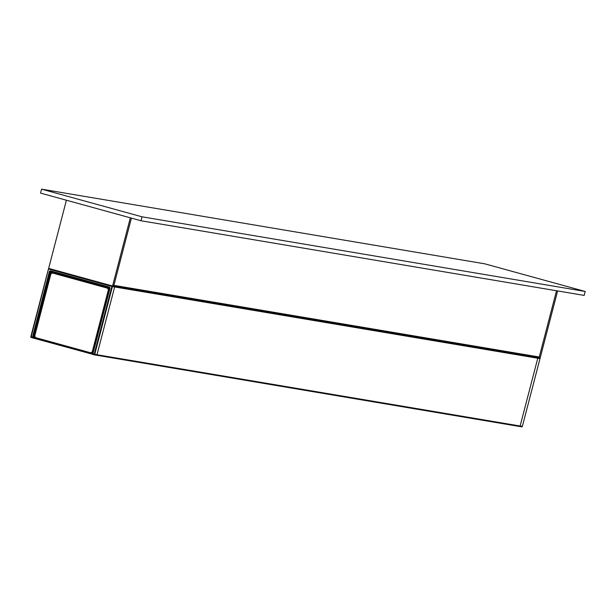 <?xml version="1.0" encoding="UTF-8"?>
<svg xmlns="http://www.w3.org/2000/svg" width="616" height="616" viewBox="0 0 616 616"><rect width="100%" height="100%" fill="white"/><g stroke="black" fill="none" stroke-linecap="round" stroke-linejoin="round"><path stroke-width="0.92" d="M537.129 357.434L537.375 357.503A0.608 0.57 99.6 0 1 537.776 358.243A0.608 0.57 -80.4 0 0 537.375 357.503L537.129 357.434M519.527 426.472L521.644 426.834A0.608 0.57 -80.4 0 0 521.698 426.842L519.473 426.465A0.608 0.57 99.6 0 1 519.419 426.457A0.608 0.57 -80.4 0 0 519.473 426.465L94.109 354.808A0.608 0.57 99.6 0 1 94.063 354.793A0.608 0.608 0 0 0 94.109 354.808L94.109 354.808A0.608 0.57 99.6 0 0 94.764 354.354L112.412 286.586L537.776 358.243L520.12 426.018A0.608 0.57 99.6 0 1 519.473 426.465A0.608 0.57 -80.4 0 0 520.12 426.018L537.776 358.243L540.001 358.62L522.345 426.387L96.989 354.731A0.608 0.57 99.6 0 1 96.288 355.17A0.608 0.57 -80.4 0 0 96.989 354.731L114.645 286.964A0.608 0.57 -80.4 0 0 114.245 286.217L114.245 286.217A0.608 0.57 99.6 0 1 114.645 286.964L96.989 354.731L92.531 353.753L109.602 288.365A0.608 0.57 99.6 0 0 109.217 287.603L109.148 286.979L50.704 270.886L50.766 271.517L109.194 287.603M557.626 290.937L540.309 357.426L539.2 357.241L556.518 290.752L539.254 357.01L113.898 285.354L131.416 218.11L113.837 285.585L112.728 285.393A0.608 0.57 99.6 0 1 112.02 285.839L49.203 268.545L48.818 269.1L112.412 286.586A0.608 0.57 -80.4 0 0 112.02 285.847L49.195 268.553A0.608 0.57 -80.4 0 0 48.495 268.992L30.8 336.76A0.608 0.608 0 0 0 31.231 337.499L31.239 337.499A0.608 0.57 99.6 0 1 30.838 336.775M51.174 271.625A0.608 0.57 -80.4 0 0 50.743 272.072L51.513 272.257L51.536 271.725M92.569 353.769A0.608 0.57 -80.4 0 0 92.947 354.493L94.056 354.793L112.02 285.847L539.608 357.881A0.608 0.57 99.6 0 1 540.001 358.62L540.047 358.62A0.608 0.608 0 0 0 539.616 357.881L539.554 357.865M50.758 271.51A0.608 0.57 99.6 0 0 50.073 271.956L50.743 272.072L33.703 337.476L33.033 337.36L50.073 271.956L49.303 271.772L32.325 337.799A0.608 0.57 -80.4 0 0 33.033 337.36L31.17 336.875L48.495 268.992M50.72 271.502L109.209 287.603L109.933 288.457L92.893 353.869L92.954 354.493L94.056 354.793M49.249 268.553L49.149 268.538A0.608 0.608 0 0 0 48.456 268.984L30.8 336.76L32.325 337.799A0.608 0.608 0 0 0 32.386 337.814L92.646 354.285L33.056 337.93A0.608 0.57 -80.4 0 0 33.703 337.476L34.473 337.668L34.85 336.213M540.001 358.604L522.345 426.387A0.608 0.57 -80.4 0 1 521.698 426.842L521.698 426.842A0.608 0.608 0 0 0 522.391 426.395L522.353 426.372M539.254 357.01A0.847 0.785 99.6 0 1 538.284 357.627L113.352 286.04L538.353 357.642M538.315 357.634L538.492 357.68A0.608 0.57 99.6 0 0 539.2 357.241M538.6 357.704L539.608 357.873A0.608 0.57 -80.4 0 0 540.309 357.426M112.127 285.855L113.136 286.024A0.608 0.57 -80.4 0 0 113.837 285.585M49.28 268.561L49.195 268.553A0.608 0.57 99.6 0 1 48.803 267.798L66.413 200.215M112.728 285.393L130.33 217.81M484.753 263.817L585.2 291.468L142.026 216.809L41.58 189.158L484.753 263.817M41.58 189.158L40.556 193.101L141.002 220.751L584.176 295.411L585.2 291.468M141.002 220.751L142.026 216.809M90.437 352.691L90.822 352.752A2.04 1.894 -80.4 0 0 93.162 351.289L108.97 290.613A2.04 1.894 -80.4 0 0 107.654 288.134L53.784 273.304A2.04 1.894 -80.4 0 0 53.43 273.25M50.697 274.651A2.04 1.894 99.6 0 1 53.038 273.181L106.915 288.011A2.04 1.894 99.6 0 1 108.224 290.483L92.423 351.166A2.04 1.894 99.6 0 1 90.082 352.629L36.205 337.799A2.04 1.894 99.6 0 1 34.896 335.327L50.697 274.651M96.396 355.193L519.419 426.457M92.554 353.653L34.473 337.668L34.535 338.292M51.097 273.858L51.513 272.257L109.579 288.242M32.44 337.822L33.002 337.915A0.608 0.57 -80.4 0 0 33.056 337.93M92.954 354.493A0.608 0.608 0 0 1 92.531 353.753L109.609 288.35M109.933 288.457A1.224 1.132 -80.4 0 0 109.148 286.979M50.704 270.886A1.224 1.132 -80.4 0 0 49.303 271.772M94.163 354.816L96.288 355.17M31.239 337.499L32.317 337.799M53.038 273.181L53.784 273.304M107.654 288.134L106.915 288.011M93.162 351.289L92.423 351.166M108.224 290.483L108.97 290.613M539.662 357.881L538.546 357.696M113.19 286.032L112.074 285.847M52.868 273.142L53.607 273.265M90.259 352.668L90.999 352.791"/></g></svg>
